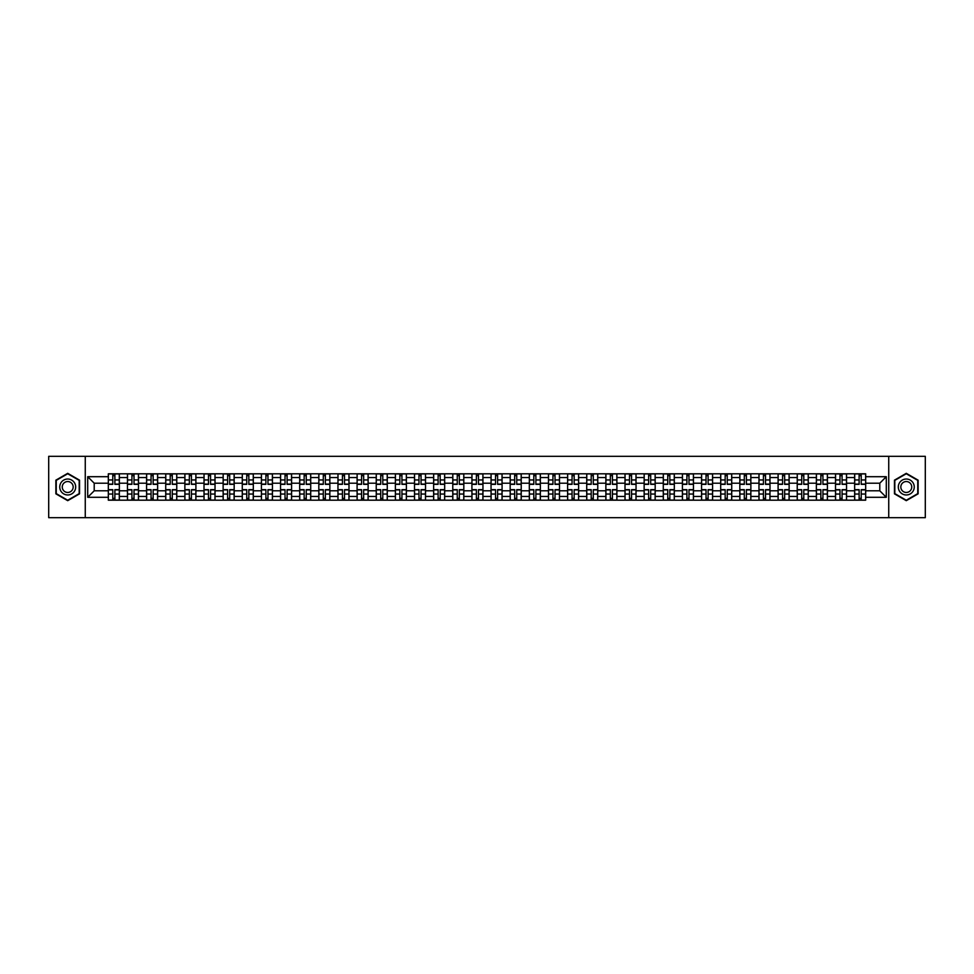 <?xml version="1.0" encoding="UTF-8"?>
<svg xmlns="http://www.w3.org/2000/svg" width="974" height="974" viewBox="0 0 974 974"><rect width="100%" height="100%" fill="white"/><g stroke="black" fill="none" stroke-linecap="round" stroke-linejoin="round"><path stroke-width="1.46" d="M888.738 517.669L925.3 517.669L925.3 456.331L48.7 456.331L48.7 517.669L888.738 517.669L888.738 456.331M127.46 500.186L127.46 477.552L119.364 477.552L119.364 500.186M119.364 477.552L119.364 473.814M127.46 477.552L127.46 473.814M138.491 473.814L138.491 500.186M146.587 500.186L146.587 473.814M157.63 473.814L157.63 500.186M165.726 500.186L165.726 473.814M176.769 473.814L176.769 500.186M184.865 500.186L184.865 473.814M195.908 473.814L195.908 500.186M204.004 500.186L204.004 473.814M215.035 473.814L215.035 500.186M223.131 500.186L223.131 473.814M234.174 473.814L234.174 500.186M242.27 500.186L242.27 473.814M253.313 473.814L253.313 500.186M261.409 500.186L261.409 473.814M272.452 473.814L272.452 500.186M280.549 500.186L280.549 473.814M291.591 473.814L291.591 500.186M299.688 500.186L299.688 473.814M310.718 473.814L310.718 500.186M318.815 500.186L318.815 473.814M329.857 473.814L329.857 500.186M337.954 500.186L337.954 473.814M348.996 473.814L348.996 500.186M357.093 500.186L357.093 473.814M368.135 473.814L368.135 500.186M376.232 500.186L376.232 473.814M387.275 473.814L387.275 500.186M395.371 500.186L395.371 473.814M406.401 473.814L406.401 500.186M414.498 500.186L414.498 473.814M425.541 473.814L425.541 500.186M433.637 500.186L433.637 473.814M444.68 473.814L444.68 500.186M452.776 500.186L452.776 473.814M463.819 473.814L463.819 500.186M471.915 500.186L471.915 473.814M482.958 473.814L482.958 500.186M491.042 500.186L491.042 473.814M502.085 473.814L502.085 500.186M510.181 500.186L510.181 473.814M521.224 473.814L521.224 500.186M529.32 500.186L529.32 473.814M540.363 473.814L540.363 500.186M548.459 500.186L548.459 473.814M559.502 473.814L559.502 500.186M567.598 500.186L567.598 473.814M578.629 473.814L578.629 500.186M586.725 500.186L586.725 473.814M597.768 473.814L597.768 500.186M605.865 500.186L605.865 473.814M616.907 473.814L616.907 500.186M625.004 500.186L625.004 473.814M636.046 473.814L636.046 500.186M644.143 500.186L644.143 473.814M655.185 473.814L655.185 500.186M663.282 500.186L663.282 473.814M674.312 473.814L674.312 500.186M682.409 500.186L682.409 473.814M693.451 473.814L693.451 500.186M701.548 500.186L701.548 473.814M712.591 473.814L712.591 500.186M720.687 500.186L720.687 473.814M731.73 473.814L731.73 500.186M739.826 500.186L739.826 473.814M750.869 473.814L750.869 500.186M758.965 500.186L758.965 473.814M769.996 473.814L769.996 500.186M778.092 500.186L778.092 473.814M789.135 473.814L789.135 500.186M797.231 500.186L797.231 473.814M808.274 473.814L808.274 500.186M816.37 500.186L816.37 473.814M827.413 473.814L827.413 500.186M835.509 500.186L835.509 473.814M846.54 473.814L846.54 500.186M854.636 500.186L854.636 473.814M854.636 490.799L846.54 490.799M835.509 490.799L827.413 490.799M816.37 490.799L808.274 490.799M797.231 490.799L789.135 490.799M778.092 490.799L769.996 490.799M758.965 490.799L750.869 490.799M739.826 490.799L731.73 490.799M720.687 490.799L712.591 490.799M701.548 490.799L693.451 490.799M682.409 490.799L674.312 490.799M663.282 490.799L655.185 490.799M644.143 490.799L636.046 490.799M625.004 490.799L616.907 490.799M605.865 490.799L597.768 490.799M586.725 490.799L578.629 490.799M567.598 490.799L559.502 490.799M548.459 490.799L540.363 490.799M529.32 490.799L521.224 490.799M510.181 490.799L502.085 490.799M491.042 490.799L482.958 490.799M471.915 490.799L463.819 490.799M452.776 490.799L444.68 490.799M433.637 490.799L425.541 490.799M414.498 490.799L406.401 490.799M395.371 490.799L387.275 490.799M376.232 490.799L368.135 490.799M357.093 490.799L348.996 490.799M337.954 490.799L329.857 490.799M318.815 490.799L310.718 490.799M299.688 490.799L291.591 490.799M280.549 490.799L272.452 490.799M261.409 490.799L253.313 490.799M242.27 490.799L234.174 490.799M223.131 490.799L215.035 490.799M204.004 490.799L195.908 490.799M184.865 490.799L176.769 490.799M165.726 490.799L157.63 490.799M146.587 490.799L138.491 490.799M127.46 490.799L119.364 490.799M854.636 483.201L846.54 483.201M835.509 483.201L827.413 483.201M816.37 483.201L808.274 483.201M797.231 483.201L789.135 483.201M778.092 483.201L769.996 483.201M758.965 483.201L750.869 483.201M739.826 483.201L731.73 483.201M720.687 483.201L712.591 483.201M701.548 483.201L693.451 483.201M682.409 483.201L674.312 483.201M663.282 483.201L655.185 483.201M644.143 483.201L636.046 483.201M625.004 483.201L616.907 483.201M605.865 483.201L597.768 483.201M586.725 483.201L578.629 483.201M567.598 483.201L559.502 483.201M548.459 483.201L540.363 483.201M529.32 483.201L521.224 483.201M510.181 483.201L502.085 483.201M491.042 483.201L482.958 483.201M471.915 483.201L463.819 483.201M452.776 483.201L444.68 483.201M433.637 483.201L425.541 483.201M414.498 483.201L406.401 483.201M395.371 483.201L387.275 483.201M376.232 483.201L368.135 483.201M357.093 483.201L348.996 483.201M337.954 483.201L329.857 483.201M318.815 483.201L310.718 483.201M299.688 483.201L291.591 483.201M280.549 483.201L272.452 483.201M261.409 483.201L253.313 483.201M242.27 483.201L234.174 483.201M223.131 483.201L215.035 483.201M204.004 483.201L195.908 483.201M184.865 483.201L176.769 483.201M165.726 483.201L157.63 483.201M146.587 483.201L138.491 483.201M127.46 483.201L119.364 483.201M94.21 490.799L108.321 490.799L108.321 483.201L94.21 483.201L94.21 490.799L87.709 497.3L87.709 476.7L108.321 476.7L108.321 483.201M865.679 483.201L865.679 490.799L879.79 490.799L879.79 483.201L865.679 483.201L865.679 473.814L108.321 473.814L108.321 476.7M865.679 476.7L886.291 476.7L886.291 497.3L865.679 497.3L865.679 490.799M108.321 490.799L108.321 500.186L865.679 500.186L865.679 497.3M108.321 497.3L87.709 497.3M85.262 517.669L85.262 456.331M79.551 480.17L67.717 473.327L55.871 480.17L55.871 493.83L67.717 500.673L79.551 493.83L79.551 480.17M918.129 480.17L906.283 473.327L894.449 480.17L894.449 493.83L906.283 500.673L918.129 493.83L918.129 480.17M114.883 498.347L112.789 498.347M112.789 475.653L114.883 475.653M134.022 498.347L131.928 498.347M131.928 475.653L134.022 475.653M153.149 498.347L151.067 498.347M151.067 475.653L153.149 475.653M172.288 498.347L170.207 498.347M170.207 475.653L172.288 475.653M191.428 498.347L189.346 498.347M189.346 475.653L191.428 475.653M210.567 498.347L208.473 498.347M208.473 475.653L210.567 475.653M229.694 498.347L227.612 498.347M227.612 475.653L229.694 475.653M248.833 498.347L246.751 498.347M246.751 475.653L248.833 475.653M267.972 498.347L265.89 498.347M265.89 475.653L267.972 475.653M287.111 498.347L285.029 498.347M285.029 475.653L287.111 475.653M306.25 498.347L304.156 498.347M304.156 475.653L306.25 475.653M325.377 498.347L323.295 498.347M323.295 475.653L325.377 475.653M344.516 498.347L342.434 498.347M342.434 475.653L344.516 475.653M363.655 498.347L361.573 498.347M361.573 475.653L363.655 475.653M382.794 498.347L380.712 498.347M380.712 475.653L382.794 475.653M401.933 498.347L399.839 498.347M399.839 475.653L401.933 475.653M421.06 498.347L418.978 498.347M418.978 475.653L421.06 475.653M440.199 498.347L438.117 498.347M438.117 475.653L440.199 475.653M459.338 498.347L457.256 498.347M457.256 475.653L459.338 475.653M478.478 498.347L476.383 498.347M476.383 475.653L478.478 475.653M497.617 498.347L495.523 498.347M495.523 475.653L497.617 475.653M516.744 498.347L514.662 498.347M514.662 475.653L516.744 475.653M535.883 498.347L533.801 498.347M533.801 475.653L535.883 475.653M555.022 498.347L552.94 498.347M552.94 475.653L555.022 475.653M574.161 498.347L572.067 498.347M572.067 475.653L574.161 475.653M593.288 498.347L591.206 498.347M591.206 475.653L593.288 475.653M612.427 498.347L610.345 498.347M610.345 475.653L612.427 475.653M631.566 498.347L629.484 498.347M629.484 475.653L631.566 475.653M650.705 498.347L648.623 498.347M648.623 475.653L650.705 475.653M669.844 498.347L667.75 498.347M667.75 475.653L669.844 475.653M688.971 498.347L686.889 498.347M686.889 475.653L688.971 475.653M708.11 498.347L706.028 498.347M706.028 475.653L708.11 475.653M727.249 498.347L725.167 498.347M725.167 475.653L727.249 475.653M746.388 498.347L744.306 498.347M744.306 475.653L746.388 475.653M765.527 498.347L763.433 498.347M763.433 475.653L765.527 475.653M784.654 498.347L782.572 498.347M782.572 475.653L784.654 475.653M803.794 498.347L801.712 498.347M801.712 475.653L803.794 475.653M822.933 498.347L820.851 498.347M820.851 475.653L822.933 475.653M842.072 498.347L839.978 498.347M839.978 475.653L842.072 475.653M861.211 498.347L859.117 498.347M859.117 475.653L861.211 475.653M87.709 476.7L94.21 483.201M879.79 490.799L886.291 497.3M879.79 483.201L886.291 476.7M114.883 484.358L114.883 473.936L119.291 473.936L119.291 484.358L114.883 484.358M112.789 475.531L114.883 475.531M112.789 473.936L108.382 473.936L108.382 484.358L112.789 484.358L112.789 473.936L114.883 473.936M112.789 489.642L112.789 500.064L108.382 500.064L108.382 489.642L112.789 489.642M114.883 498.469L112.789 498.469M114.883 500.064L119.291 500.064L119.291 489.642L114.883 489.642L114.883 500.064L112.789 500.064M134.022 484.358L134.022 473.936L138.43 473.936L138.43 484.358L134.022 484.358M131.928 475.531L134.022 475.531M131.928 473.936L127.521 473.936L127.521 484.358L131.928 484.358L131.928 473.936L134.022 473.936M153.149 484.358L153.149 473.936L157.569 473.936L157.569 484.358L153.149 484.358M151.067 475.531L153.149 475.531M151.067 473.936L146.648 473.936L146.648 484.358L151.067 484.358L151.067 473.936L153.149 473.936M172.288 484.358L172.288 473.936L176.708 473.936L176.708 484.358L172.288 484.358M170.207 475.531L172.288 475.531M170.207 473.936L165.787 473.936L165.787 484.358L170.207 484.358L170.207 473.936L172.288 473.936M60.814 490.981A7.975 7.975 0 0 0 71.699 493.903A7.975 7.975 0 0 0 74.621 483.019A7.975 7.975 0 0 0 63.724 480.097A7.975 7.975 0 0 0 60.814 490.981M62.981 489.727A5.454 5.454 0 0 0 70.445 491.724A5.454 5.454 0 0 0 72.441 484.273A5.454 5.454 0 0 0 64.99 482.276A5.454 5.454 0 0 0 62.981 489.727M67.717 473.754L79.186 480.377L79.186 493.623L67.717 500.246L56.249 493.623L56.249 480.377L67.717 473.754M899.379 490.981A7.975 7.975 0 0 0 910.276 493.903A7.975 7.975 0 0 0 913.186 483.019A7.975 7.975 0 0 0 902.301 480.097A7.975 7.975 0 0 0 899.379 490.981M901.559 489.727A5.454 5.454 0 0 0 909.01 491.724A5.454 5.454 0 0 0 911.019 484.273A5.454 5.454 0 0 0 903.555 482.276A5.454 5.454 0 0 0 901.559 489.727M906.283 473.754L917.751 480.377L917.751 493.623L906.283 500.246L894.814 493.623L894.814 480.377L906.283 473.754M131.928 489.642L131.928 500.064L127.521 500.064L127.521 489.642L131.928 489.642M134.022 498.469L131.928 498.469M134.022 500.064L138.43 500.064L138.43 489.642L134.022 489.642L134.022 500.064L131.928 500.064M151.067 489.642L151.067 500.064L146.648 500.064L146.648 489.642L151.067 489.642M153.149 498.469L151.067 498.469M153.149 500.064L157.569 500.064L157.569 489.642L153.149 489.642L153.149 500.064L151.067 500.064M170.207 489.642L170.207 500.064L165.787 500.064L165.787 489.642L170.207 489.642M172.288 498.469L170.207 498.469M172.288 500.064L176.708 500.064L176.708 489.642L172.288 489.642L172.288 500.064L170.207 500.064M191.428 484.358L191.428 473.936L195.847 473.936L195.847 484.358L191.428 484.358M189.346 475.531L191.428 475.531M189.346 473.936L184.926 473.936L184.926 484.358L189.346 484.358L189.346 473.936L191.428 473.936M210.567 484.358L210.567 473.936L214.974 473.936L214.974 484.358L210.567 484.358M208.473 475.531L210.567 475.531M208.473 473.936L204.065 473.936L204.065 484.358L208.473 484.358L208.473 473.936L210.567 473.936M189.346 489.642L189.346 500.064L184.926 500.064L184.926 489.642L189.346 489.642M191.428 498.469L189.346 498.469M191.428 500.064L195.847 500.064L195.847 489.642L191.428 489.642L191.428 500.064L189.346 500.064M208.473 489.642L208.473 500.064L204.065 500.064L204.065 489.642L208.473 489.642M210.567 498.469L208.473 498.469M210.567 500.064L214.974 500.064L214.974 489.642L210.567 489.642L210.567 500.064L208.473 500.064M229.694 484.358L229.694 473.936L234.113 473.936L234.113 484.358L229.694 484.358M227.612 475.531L229.694 475.531M227.612 473.936L223.192 473.936L223.192 484.358L227.612 484.358L227.612 473.936L229.694 473.936M227.612 489.642L227.612 500.064L223.192 500.064L223.192 489.642L227.612 489.642M229.694 498.469L227.612 498.469M229.694 500.064L234.113 500.064L234.113 489.642L229.694 489.642L229.694 500.064L227.612 500.064M248.833 484.358L248.833 473.936L253.252 473.936L253.252 484.358L248.833 484.358M246.751 475.531L248.833 475.531M246.751 473.936L242.331 473.936L242.331 484.358L246.751 484.358L246.751 473.936L248.833 473.936M246.751 489.642L246.751 500.064L242.331 500.064L242.331 489.642L246.751 489.642M248.833 498.469L246.751 498.469M248.833 500.064L253.252 500.064L253.252 489.642L248.833 489.642L248.833 500.064L246.751 500.064M267.972 484.358L267.972 473.936L272.391 473.936L272.391 484.358L267.972 484.358M265.89 475.531L267.972 475.531M265.89 473.936L261.47 473.936L261.47 484.358L265.89 484.358L265.89 473.936L267.972 473.936M265.89 489.642L265.89 500.064L261.47 500.064L261.47 489.642L265.89 489.642M267.972 498.469L265.89 498.469M267.972 500.064L272.391 500.064L272.391 489.642L267.972 489.642L267.972 500.064L265.89 500.064M287.111 484.358L287.111 473.936L291.53 473.936L291.53 484.358L287.111 484.358M285.029 475.531L287.111 475.531M285.029 473.936L280.609 473.936L280.609 484.358L285.029 484.358L285.029 473.936L287.111 473.936M285.029 489.642L285.029 500.064L280.609 500.064L280.609 489.642L285.029 489.642M287.111 498.469L285.029 498.469M287.111 500.064L291.53 500.064L291.53 489.642L287.111 489.642L287.111 500.064L285.029 500.064M306.25 484.358L306.25 473.936L310.657 473.936L310.657 484.358L306.25 484.358M304.156 475.531L306.25 475.531M304.156 473.936L299.748 473.936L299.748 484.358L304.156 484.358L304.156 473.936L306.25 473.936M304.156 489.642L304.156 500.064L299.748 500.064L299.748 489.642L304.156 489.642M306.25 498.469L304.156 498.469M306.25 500.064L310.657 500.064L310.657 489.642L306.25 489.642L306.25 500.064L304.156 500.064M325.377 484.358L325.377 473.936L329.796 473.936L329.796 484.358L325.377 484.358M323.295 475.531L325.377 475.531M323.295 473.936L318.875 473.936L318.875 484.358L323.295 484.358L323.295 473.936L325.377 473.936M323.295 489.642L323.295 500.064L318.875 500.064L318.875 489.642L323.295 489.642M325.377 498.469L323.295 498.469M325.377 500.064L329.796 500.064L329.796 489.642L325.377 489.642L325.377 500.064L323.295 500.064M344.516 484.358L344.516 473.936L348.936 473.936L348.936 484.358L344.516 484.358M342.434 475.531L344.516 475.531M342.434 473.936L338.015 473.936L338.015 484.358L342.434 484.358L342.434 473.936L344.516 473.936M342.434 489.642L342.434 500.064L338.015 500.064L338.015 489.642L342.434 489.642M344.516 498.469L342.434 498.469M344.516 500.064L348.936 500.064L348.936 489.642L344.516 489.642L344.516 500.064L342.434 500.064M363.655 484.358L363.655 473.936L368.075 473.936L368.075 484.358L363.655 484.358M361.573 475.531L363.655 475.531M361.573 473.936L357.154 473.936L357.154 484.358L361.573 484.358L361.573 473.936L363.655 473.936M361.573 489.642L361.573 500.064L357.154 500.064L357.154 489.642L361.573 489.642M363.655 498.469L361.573 498.469M363.655 500.064L368.075 500.064L368.075 489.642L363.655 489.642L363.655 500.064L361.573 500.064M382.794 484.358L382.794 473.936L387.214 473.936L387.214 484.358L382.794 484.358M380.712 475.531L382.794 475.531M380.712 473.936L376.293 473.936L376.293 484.358L380.712 484.358L380.712 473.936L382.794 473.936M380.712 489.642L380.712 500.064L376.293 500.064L376.293 489.642L380.712 489.642M382.794 498.469L380.712 498.469M382.794 500.064L387.214 500.064L387.214 489.642L382.794 489.642L382.794 500.064L380.712 500.064M401.933 484.358L401.933 473.936L406.341 473.936L406.341 484.358L401.933 484.358M399.839 475.531L401.933 475.531M399.839 473.936L395.432 473.936L395.432 484.358L399.839 484.358L399.839 473.936L401.933 473.936M399.839 489.642L399.839 500.064L395.432 500.064L395.432 489.642L399.839 489.642M401.933 498.469L399.839 498.469M401.933 500.064L406.341 500.064L406.341 489.642L401.933 489.642L401.933 500.064L399.839 500.064M421.06 484.358L421.06 473.936L425.48 473.936L425.48 484.358L421.06 484.358M418.978 475.531L421.06 475.531M418.978 473.936L414.559 473.936L414.559 484.358L418.978 484.358L418.978 473.936L421.06 473.936M418.978 489.642L418.978 500.064L414.559 500.064L414.559 489.642L418.978 489.642M421.06 498.469L418.978 498.469M421.06 500.064L425.48 500.064L425.48 489.642L421.06 489.642L421.06 500.064L418.978 500.064M440.199 484.358L440.199 473.936L444.619 473.936L444.619 484.358L440.199 484.358M438.117 475.531L440.199 475.531M438.117 473.936L433.698 473.936L433.698 484.358L438.117 484.358L438.117 473.936L440.199 473.936M438.117 489.642L438.117 500.064L433.698 500.064L433.698 489.642L438.117 489.642M440.199 498.469L438.117 498.469M440.199 500.064L444.619 500.064L444.619 489.642L440.199 489.642L440.199 500.064L438.117 500.064M459.338 484.358L459.338 473.936L463.758 473.936L463.758 484.358L459.338 484.358M457.256 475.531L459.338 475.531M457.256 473.936L452.837 473.936L452.837 484.358L457.256 484.358L457.256 473.936L459.338 473.936M457.256 489.642L457.256 500.064L452.837 500.064L452.837 489.642L457.256 489.642M459.338 498.469L457.256 498.469M459.338 500.064L463.758 500.064L463.758 489.642L459.338 489.642L459.338 500.064L457.256 500.064M478.478 484.358L478.478 473.936L482.885 473.936L482.885 484.358L478.478 484.358M476.383 475.531L478.478 475.531M476.383 473.936L471.976 473.936L471.976 484.358L476.383 484.358L476.383 473.936L478.478 473.936M476.383 489.642L476.383 500.064L471.976 500.064L471.976 489.642L476.383 489.642M478.478 498.469L476.383 498.469M478.478 500.064L482.885 500.064L482.885 489.642L478.478 489.642L478.478 500.064L476.383 500.064M497.617 484.358L497.617 473.936L502.024 473.936L502.024 484.358L497.617 484.358M495.523 475.531L497.617 475.531M495.523 473.936L491.115 473.936L491.115 484.358L495.523 484.358L495.523 473.936L497.617 473.936M495.523 489.642L495.523 500.064L491.115 500.064L491.115 489.642L495.523 489.642M497.617 498.469L495.523 498.469M497.617 500.064L502.024 500.064L502.024 489.642L497.617 489.642L497.617 500.064L495.523 500.064M516.744 484.358L516.744 473.936L521.163 473.936L521.163 484.358L516.744 484.358M514.662 475.531L516.744 475.531M514.662 473.936L510.242 473.936L510.242 484.358L514.662 484.358L514.662 473.936L516.744 473.936M514.662 489.642L514.662 500.064L510.242 500.064L510.242 489.642L514.662 489.642M516.744 498.469L514.662 498.469M516.744 500.064L521.163 500.064L521.163 489.642L516.744 489.642L516.744 500.064L514.662 500.064M535.883 484.358L535.883 473.936L540.302 473.936L540.302 484.358L535.883 484.358M533.801 475.531L535.883 475.531M533.801 473.936L529.381 473.936L529.381 484.358L533.801 484.358L533.801 473.936L535.883 473.936M533.801 489.642L533.801 500.064L529.381 500.064L529.381 489.642L533.801 489.642M535.883 498.469L533.801 498.469M535.883 500.064L540.302 500.064L540.302 489.642L535.883 489.642L535.883 500.064L533.801 500.064M555.022 484.358L555.022 473.936L559.441 473.936L559.441 484.358L555.022 484.358M552.94 475.531L555.022 475.531M552.94 473.936L548.52 473.936L548.52 484.358L552.94 484.358L552.94 473.936L555.022 473.936M552.94 489.642L552.94 500.064L548.52 500.064L548.52 489.642L552.94 489.642M555.022 498.469L552.94 498.469M555.022 500.064L559.441 500.064L559.441 489.642L555.022 489.642L555.022 500.064L552.94 500.064M574.161 484.358L574.161 473.936L578.568 473.936L578.568 484.358L574.161 484.358M572.067 475.531L574.161 475.531M572.067 473.936L567.659 473.936L567.659 484.358L572.067 484.358L572.067 473.936L574.161 473.936M572.067 489.642L572.067 500.064L567.659 500.064L567.659 489.642L572.067 489.642M574.161 498.469L572.067 498.469M574.161 500.064L578.568 500.064L578.568 489.642L574.161 489.642L574.161 500.064L572.067 500.064M593.288 484.358L593.288 473.936L597.707 473.936L597.707 484.358L593.288 484.358M591.206 475.531L593.288 475.531M591.206 473.936L586.786 473.936L586.786 484.358L591.206 484.358L591.206 473.936L593.288 473.936M591.206 489.642L591.206 500.064L586.786 500.064L586.786 489.642L591.206 489.642M593.288 498.469L591.206 498.469M593.288 500.064L597.707 500.064L597.707 489.642L593.288 489.642L593.288 500.064L591.206 500.064M612.427 484.358L612.427 473.936L616.846 473.936L616.846 484.358L612.427 484.358M610.345 475.531L612.427 475.531M610.345 473.936L605.925 473.936L605.925 484.358L610.345 484.358L610.345 473.936L612.427 473.936M610.345 489.642L610.345 500.064L605.925 500.064L605.925 489.642L610.345 489.642M612.427 498.469L610.345 498.469M612.427 500.064L616.846 500.064L616.846 489.642L612.427 489.642L612.427 500.064L610.345 500.064M631.566 484.358L631.566 473.936L635.985 473.936L635.985 484.358L631.566 484.358M629.484 475.531L631.566 475.531M629.484 473.936L625.064 473.936L625.064 484.358L629.484 484.358L629.484 473.936L631.566 473.936M629.484 489.642L629.484 500.064L625.064 500.064L625.064 489.642L629.484 489.642M631.566 498.469L629.484 498.469M631.566 500.064L635.985 500.064L635.985 489.642L631.566 489.642L631.566 500.064L629.484 500.064M650.705 484.358L650.705 473.936L655.125 473.936L655.125 484.358L650.705 484.358M648.623 475.531L650.705 475.531M648.623 473.936L644.204 473.936L644.204 484.358L648.623 484.358L648.623 473.936L650.705 473.936M648.623 489.642L648.623 500.064L644.204 500.064L644.204 489.642L648.623 489.642M650.705 498.469L648.623 498.469M650.705 500.064L655.125 500.064L655.125 489.642L650.705 489.642L650.705 500.064L648.623 500.064M669.844 484.358L669.844 473.936L674.251 473.936L674.251 484.358L669.844 484.358M667.75 475.531L669.844 475.531M667.75 473.936L663.343 473.936L663.343 484.358L667.75 484.358L667.75 473.936L669.844 473.936M667.75 489.642L667.75 500.064L663.343 500.064L663.343 489.642L667.75 489.642M669.844 498.469L667.75 498.469M669.844 500.064L674.251 500.064L674.251 489.642L669.844 489.642L669.844 500.064L667.75 500.064M688.971 484.358L688.971 473.936L693.391 473.936L693.391 484.358L688.971 484.358M686.889 475.531L688.971 475.531M686.889 473.936L682.47 473.936L682.47 484.358L686.889 484.358L686.889 473.936L688.971 473.936M686.889 489.642L686.889 500.064L682.47 500.064L682.47 489.642L686.889 489.642M688.971 498.469L686.889 498.469M688.971 500.064L693.391 500.064L693.391 489.642L688.971 489.642L688.971 500.064L686.889 500.064M708.11 484.358L708.11 473.936L712.53 473.936L712.53 484.358L708.11 484.358M706.028 475.531L708.11 475.531M706.028 473.936L701.609 473.936L701.609 484.358L706.028 484.358L706.028 473.936L708.11 473.936M706.028 489.642L706.028 500.064L701.609 500.064L701.609 489.642L706.028 489.642M708.11 498.469L706.028 498.469M708.11 500.064L712.53 500.064L712.53 489.642L708.11 489.642L708.11 500.064L706.028 500.064M727.249 484.358L727.249 473.936L731.669 473.936L731.669 484.358L727.249 484.358M725.167 475.531L727.249 475.531M725.167 473.936L720.748 473.936L720.748 484.358L725.167 484.358L725.167 473.936L727.249 473.936M725.167 489.642L725.167 500.064L720.748 500.064L720.748 489.642L725.167 489.642M727.249 498.469L725.167 498.469M727.249 500.064L731.669 500.064L731.669 489.642L727.249 489.642L727.249 500.064L725.167 500.064M746.388 484.358L746.388 473.936L750.808 473.936L750.808 484.358L746.388 484.358M744.306 475.531L746.388 475.531M744.306 473.936L739.887 473.936L739.887 484.358L744.306 484.358L744.306 473.936L746.388 473.936M744.306 489.642L744.306 500.064L739.887 500.064L739.887 489.642L744.306 489.642M746.388 498.469L744.306 498.469M746.388 500.064L750.808 500.064L750.808 489.642L746.388 489.642L746.388 500.064L744.306 500.064M765.527 484.358L765.527 473.936L769.935 473.936L769.935 484.358L765.527 484.358M763.433 475.531L765.527 475.531M763.433 473.936L759.026 473.936L759.026 484.358L763.433 484.358L763.433 473.936L765.527 473.936M763.433 489.642L763.433 500.064L759.026 500.064L759.026 489.642L763.433 489.642M765.527 498.469L763.433 498.469M765.527 500.064L769.935 500.064L769.935 489.642L765.527 489.642L765.527 500.064L763.433 500.064M784.654 484.358L784.654 473.936L789.074 473.936L789.074 484.358L784.654 484.358M782.572 475.531L784.654 475.531M782.572 473.936L778.153 473.936L778.153 484.358L782.572 484.358L782.572 473.936L784.654 473.936M782.572 489.642L782.572 500.064L778.153 500.064L778.153 489.642L782.572 489.642M784.654 498.469L782.572 498.469M784.654 500.064L789.074 500.064L789.074 489.642L784.654 489.642L784.654 500.064L782.572 500.064M803.794 484.358L803.794 473.936L808.213 473.936L808.213 484.358L803.794 484.358M801.712 475.531L803.794 475.531M801.712 473.936L797.292 473.936L797.292 484.358L801.712 484.358L801.712 473.936L803.794 473.936M801.712 489.642L801.712 500.064L797.292 500.064L797.292 489.642L801.712 489.642M803.794 498.469L801.712 498.469M803.794 500.064L808.213 500.064L808.213 489.642L803.794 489.642L803.794 500.064L801.712 500.064M822.933 484.358L822.933 473.936L827.352 473.936L827.352 484.358L822.933 484.358M820.851 475.531L822.933 475.531M820.851 473.936L816.431 473.936L816.431 484.358L820.851 484.358L820.851 473.936L822.933 473.936M820.851 489.642L820.851 500.064L816.431 500.064L816.431 489.642L820.851 489.642M822.933 498.469L820.851 498.469M822.933 500.064L827.352 500.064L827.352 489.642L822.933 489.642L822.933 500.064L820.851 500.064M842.072 484.358L842.072 473.936L846.479 473.936L846.479 484.358L842.072 484.358M839.978 475.531L842.072 475.531M839.978 473.936L835.57 473.936L835.57 484.358L839.978 484.358L839.978 473.936L842.072 473.936M839.978 489.642L839.978 500.064L835.57 500.064L835.57 489.642L839.978 489.642M842.072 498.469L839.978 498.469M842.072 500.064L846.479 500.064L846.479 489.642L842.072 489.642L842.072 500.064L839.978 500.064M861.211 484.358L861.211 473.936L865.618 473.936L865.618 484.358L861.211 484.358M859.117 475.531L861.211 475.531M859.117 473.936L854.709 473.936L854.709 484.358L859.117 484.358L859.117 473.936L861.211 473.936M859.117 489.642L859.117 500.064L854.709 500.064L854.709 489.642L859.117 489.642M861.211 498.469L859.117 498.469M861.211 500.064L865.618 500.064L865.618 489.642L861.211 489.642L861.211 500.064L859.117 500.064M835.509 477.552L827.413 477.552M816.37 477.552L808.274 477.552M797.231 477.552L789.135 477.552M778.092 477.552L769.996 477.552M758.965 477.552L750.869 477.552M739.826 477.552L731.73 477.552M720.687 477.552L712.591 477.552M701.548 477.552L693.451 477.552M682.409 477.552L674.312 477.552M663.282 477.552L655.185 477.552M644.143 477.552L636.046 477.552M625.004 477.552L616.907 477.552M605.865 477.552L597.768 477.552M586.725 477.552L578.629 477.552M567.598 477.552L559.502 477.552M548.459 477.552L540.363 477.552M529.32 477.552L521.224 477.552M510.181 477.552L502.085 477.552M491.042 477.552L482.958 477.552M471.915 477.552L463.819 477.552M452.776 477.552L444.68 477.552M433.637 477.552L425.541 477.552M414.498 477.552L406.401 477.552M395.371 477.552L387.275 477.552M376.232 477.552L368.135 477.552M357.093 477.552L348.996 477.552M337.954 477.552L329.857 477.552M318.815 477.552L310.718 477.552M299.688 477.552L291.591 477.552M280.549 477.552L272.452 477.552M261.409 477.552L253.313 477.552M242.27 477.552L234.174 477.552M223.131 477.552L215.035 477.552M204.004 477.552L195.908 477.552M184.865 477.552L176.769 477.552M165.726 477.552L157.63 477.552M146.587 477.552L138.491 477.552M854.636 477.552L846.54 477.552M835.509 496.448L827.413 496.448M816.37 496.448L808.274 496.448M797.231 496.448L789.135 496.448M778.092 496.448L769.996 496.448M758.965 496.448L750.869 496.448M739.826 496.448L731.73 496.448M720.687 496.448L712.591 496.448M701.548 496.448L693.451 496.448M682.409 496.448L674.312 496.448M663.282 496.448L655.185 496.448M644.143 496.448L636.046 496.448M625.004 496.448L616.907 496.448M605.865 496.448L597.768 496.448M586.725 496.448L578.629 496.448M567.598 496.448L559.502 496.448M548.459 496.448L540.363 496.448M529.32 496.448L521.224 496.448M510.181 496.448L502.085 496.448M491.042 496.448L482.958 496.448M471.915 496.448L463.819 496.448M452.776 496.448L444.68 496.448M433.637 496.448L425.541 496.448M414.498 496.448L406.401 496.448M395.371 496.448L387.275 496.448M376.232 496.448L368.135 496.448M357.093 496.448L348.996 496.448M337.954 496.448L329.857 496.448M318.815 496.448L310.718 496.448M299.688 496.448L291.591 496.448M280.549 496.448L272.452 496.448M261.409 496.448L253.313 496.448M242.27 496.448L234.174 496.448M223.131 496.448L215.035 496.448M204.004 496.448L195.908 496.448M184.865 496.448L176.769 496.448M165.726 496.448L157.63 496.448M146.587 496.448L138.491 496.448M127.46 496.448L119.364 496.448M854.636 496.448L846.54 496.448M114.883 484.102L119.291 484.102M114.883 479.963L119.291 479.963M108.382 484.102L112.789 484.102M108.382 479.963L112.789 479.963M112.789 489.898L108.382 489.898M112.789 494.037L108.382 494.037M119.291 489.898L114.883 489.898M119.291 494.037L114.883 494.037M134.022 484.102L138.43 484.102M134.022 479.963L138.43 479.963M127.521 484.102L131.928 484.102M127.521 479.963L131.928 479.963M153.149 484.102L157.569 484.102M153.149 479.963L157.569 479.963M146.648 484.102L151.067 484.102M146.648 479.963L151.067 479.963M172.288 484.102L176.708 484.102M172.288 479.963L176.708 479.963M165.787 484.102L170.207 484.102M165.787 479.963L170.207 479.963M131.928 489.898L127.521 489.898M131.928 494.037L127.521 494.037M138.43 489.898L134.022 489.898M138.43 494.037L134.022 494.037M151.067 489.898L146.648 489.898M151.067 494.037L146.648 494.037M157.569 489.898L153.149 489.898M157.569 494.037L153.149 494.037M170.207 489.898L165.787 489.898M170.207 494.037L165.787 494.037M176.708 489.898L172.288 489.898M176.708 494.037L172.288 494.037M191.428 484.102L195.847 484.102M191.428 479.963L195.847 479.963M184.926 484.102L189.346 484.102M184.926 479.963L189.346 479.963M210.567 484.102L214.974 484.102M210.567 479.963L214.974 479.963M204.065 484.102L208.473 484.102M204.065 479.963L208.473 479.963M189.346 489.898L184.926 489.898M189.346 494.037L184.926 494.037M195.847 489.898L191.428 489.898M195.847 494.037L191.428 494.037M208.473 489.898L204.065 489.898M208.473 494.037L204.065 494.037M214.974 489.898L210.567 489.898M214.974 494.037L210.567 494.037M229.694 484.102L234.113 484.102M229.694 479.963L234.113 479.963M223.192 484.102L227.612 484.102M223.192 479.963L227.612 479.963M227.612 489.898L223.192 489.898M227.612 494.037L223.192 494.037M234.113 489.898L229.694 489.898M234.113 494.037L229.694 494.037M248.833 484.102L253.252 484.102M248.833 479.963L253.252 479.963M242.331 484.102L246.751 484.102M242.331 479.963L246.751 479.963M246.751 489.898L242.331 489.898M246.751 494.037L242.331 494.037M253.252 489.898L248.833 489.898M253.252 494.037L248.833 494.037M267.972 484.102L272.391 484.102M267.972 479.963L272.391 479.963M261.47 484.102L265.89 484.102M261.47 479.963L265.89 479.963M265.89 489.898L261.47 489.898M265.89 494.037L261.47 494.037M272.391 489.898L267.972 489.898M272.391 494.037L267.972 494.037M287.111 484.102L291.53 484.102M287.111 479.963L291.53 479.963M280.609 484.102L285.029 484.102M280.609 479.963L285.029 479.963M285.029 489.898L280.609 489.898M285.029 494.037L280.609 494.037M291.53 489.898L287.111 489.898M291.53 494.037L287.111 494.037M306.25 484.102L310.657 484.102M306.25 479.963L310.657 479.963M299.748 484.102L304.156 484.102M299.748 479.963L304.156 479.963M304.156 489.898L299.748 489.898M304.156 494.037L299.748 494.037M310.657 489.898L306.25 489.898M310.657 494.037L306.25 494.037M325.377 484.102L329.796 484.102M325.377 479.963L329.796 479.963M318.875 484.102L323.295 484.102M318.875 479.963L323.295 479.963M323.295 489.898L318.875 489.898M323.295 494.037L318.875 494.037M329.796 489.898L325.377 489.898M329.796 494.037L325.377 494.037M344.516 484.102L348.936 484.102M344.516 479.963L348.936 479.963M338.015 484.102L342.434 484.102M338.015 479.963L342.434 479.963M342.434 489.898L338.015 489.898M342.434 494.037L338.015 494.037M348.936 489.898L344.516 489.898M348.936 494.037L344.516 494.037M363.655 484.102L368.075 484.102M363.655 479.963L368.075 479.963M357.154 484.102L361.573 484.102M357.154 479.963L361.573 479.963M361.573 489.898L357.154 489.898M361.573 494.037L357.154 494.037M368.075 489.898L363.655 489.898M368.075 494.037L363.655 494.037M382.794 484.102L387.214 484.102M382.794 479.963L387.214 479.963M376.293 484.102L380.712 484.102M376.293 479.963L380.712 479.963M380.712 489.898L376.293 489.898M380.712 494.037L376.293 494.037M387.214 489.898L382.794 489.898M387.214 494.037L382.794 494.037M401.933 484.102L406.341 484.102M401.933 479.963L406.341 479.963M395.432 484.102L399.839 484.102M395.432 479.963L399.839 479.963M399.839 489.898L395.432 489.898M399.839 494.037L395.432 494.037M406.341 489.898L401.933 489.898M406.341 494.037L401.933 494.037M421.06 484.102L425.48 484.102M421.06 479.963L425.48 479.963M414.559 484.102L418.978 484.102M414.559 479.963L418.978 479.963M418.978 489.898L414.559 489.898M418.978 494.037L414.559 494.037M425.48 489.898L421.06 489.898M425.48 494.037L421.06 494.037M440.199 484.102L444.619 484.102M440.199 479.963L444.619 479.963M433.698 484.102L438.117 484.102M433.698 479.963L438.117 479.963M438.117 489.898L433.698 489.898M438.117 494.037L433.698 494.037M444.619 489.898L440.199 489.898M444.619 494.037L440.199 494.037M459.338 484.102L463.758 484.102M459.338 479.963L463.758 479.963M452.837 484.102L457.256 484.102M452.837 479.963L457.256 479.963M457.256 489.898L452.837 489.898M457.256 494.037L452.837 494.037M463.758 489.898L459.338 489.898M463.758 494.037L459.338 494.037M478.478 484.102L482.885 484.102M478.478 479.963L482.885 479.963M471.976 484.102L476.383 484.102M471.976 479.963L476.383 479.963M476.383 489.898L471.976 489.898M476.383 494.037L471.976 494.037M482.885 489.898L478.478 489.898M482.885 494.037L478.478 494.037M497.617 484.102L502.024 484.102M497.617 479.963L502.024 479.963M491.115 484.102L495.523 484.102M491.115 479.963L495.523 479.963M495.523 489.898L491.115 489.898M495.523 494.037L491.115 494.037M502.024 489.898L497.617 489.898M502.024 494.037L497.617 494.037M516.744 484.102L521.163 484.102M516.744 479.963L521.163 479.963M510.242 484.102L514.662 484.102M510.242 479.963L514.662 479.963M514.662 489.898L510.242 489.898M514.662 494.037L510.242 494.037M521.163 489.898L516.744 489.898M521.163 494.037L516.744 494.037M535.883 484.102L540.302 484.102M535.883 479.963L540.302 479.963M529.381 484.102L533.801 484.102M529.381 479.963L533.801 479.963M533.801 489.898L529.381 489.898M533.801 494.037L529.381 494.037M540.302 489.898L535.883 489.898M540.302 494.037L535.883 494.037M555.022 484.102L559.441 484.102M555.022 479.963L559.441 479.963M548.52 484.102L552.94 484.102M548.52 479.963L552.94 479.963M552.94 489.898L548.52 489.898M552.94 494.037L548.52 494.037M559.441 489.898L555.022 489.898M559.441 494.037L555.022 494.037M574.161 484.102L578.568 484.102M574.161 479.963L578.568 479.963M567.659 484.102L572.067 484.102M567.659 479.963L572.067 479.963M572.067 489.898L567.659 489.898M572.067 494.037L567.659 494.037M578.568 489.898L574.161 489.898M578.568 494.037L574.161 494.037M593.288 484.102L597.707 484.102M593.288 479.963L597.707 479.963M586.786 484.102L591.206 484.102M586.786 479.963L591.206 479.963M591.206 489.898L586.786 489.898M591.206 494.037L586.786 494.037M597.707 489.898L593.288 489.898M597.707 494.037L593.288 494.037M612.427 484.102L616.846 484.102M612.427 479.963L616.846 479.963M605.925 484.102L610.345 484.102M605.925 479.963L610.345 479.963M610.345 489.898L605.925 489.898M610.345 494.037L605.925 494.037M616.846 489.898L612.427 489.898M616.846 494.037L612.427 494.037M631.566 484.102L635.985 484.102M631.566 479.963L635.985 479.963M625.064 484.102L629.484 484.102M625.064 479.963L629.484 479.963M629.484 489.898L625.064 489.898M629.484 494.037L625.064 494.037M635.985 489.898L631.566 489.898M635.985 494.037L631.566 494.037M650.705 484.102L655.125 484.102M650.705 479.963L655.125 479.963M644.204 484.102L648.623 484.102M644.204 479.963L648.623 479.963M648.623 489.898L644.204 489.898M648.623 494.037L644.204 494.037M655.125 489.898L650.705 489.898M655.125 494.037L650.705 494.037M669.844 484.102L674.251 484.102M669.844 479.963L674.251 479.963M663.343 484.102L667.75 484.102M663.343 479.963L667.75 479.963M667.75 489.898L663.343 489.898M667.75 494.037L663.343 494.037M674.251 489.898L669.844 489.898M674.251 494.037L669.844 494.037M688.971 484.102L693.391 484.102M688.971 479.963L693.391 479.963M682.47 484.102L686.889 484.102M682.47 479.963L686.889 479.963M686.889 489.898L682.47 489.898M686.889 494.037L682.47 494.037M693.391 489.898L688.971 489.898M693.391 494.037L688.971 494.037M708.11 484.102L712.53 484.102M708.11 479.963L712.53 479.963M701.609 484.102L706.028 484.102M701.609 479.963L706.028 479.963M706.028 489.898L701.609 489.898M706.028 494.037L701.609 494.037M712.53 489.898L708.11 489.898M712.53 494.037L708.11 494.037M727.249 484.102L731.669 484.102M727.249 479.963L731.669 479.963M720.748 484.102L725.167 484.102M720.748 479.963L725.167 479.963M725.167 489.898L720.748 489.898M725.167 494.037L720.748 494.037M731.669 489.898L727.249 489.898M731.669 494.037L727.249 494.037M746.388 484.102L750.808 484.102M746.388 479.963L750.808 479.963M739.887 484.102L744.306 484.102M739.887 479.963L744.306 479.963M744.306 489.898L739.887 489.898M744.306 494.037L739.887 494.037M750.808 489.898L746.388 489.898M750.808 494.037L746.388 494.037M765.527 484.102L769.935 484.102M765.527 479.963L769.935 479.963M759.026 484.102L763.433 484.102M759.026 479.963L763.433 479.963M763.433 489.898L759.026 489.898M763.433 494.037L759.026 494.037M769.935 489.898L765.527 489.898M769.935 494.037L765.527 494.037M784.654 484.102L789.074 484.102M784.654 479.963L789.074 479.963M778.153 484.102L782.572 484.102M778.153 479.963L782.572 479.963M782.572 489.898L778.153 489.898M782.572 494.037L778.153 494.037M789.074 489.898L784.654 489.898M789.074 494.037L784.654 494.037M803.794 484.102L808.213 484.102M803.794 479.963L808.213 479.963M797.292 484.102L801.712 484.102M797.292 479.963L801.712 479.963M801.712 489.898L797.292 489.898M801.712 494.037L797.292 494.037M808.213 489.898L803.794 489.898M808.213 494.037L803.794 494.037M822.933 484.102L827.352 484.102M822.933 479.963L827.352 479.963M816.431 484.102L820.851 484.102M816.431 479.963L820.851 479.963M820.851 489.898L816.431 489.898M820.851 494.037L816.431 494.037M827.352 489.898L822.933 489.898M827.352 494.037L822.933 494.037M842.072 484.102L846.479 484.102M842.072 479.963L846.479 479.963M835.57 484.102L839.978 484.102M835.57 479.963L839.978 479.963M839.978 489.898L835.57 489.898M839.978 494.037L835.57 494.037M846.479 489.898L842.072 489.898M846.479 494.037L842.072 494.037M861.211 484.102L865.618 484.102M861.211 479.963L865.618 479.963M854.709 484.102L859.117 484.102M854.709 479.963L859.117 479.963M859.117 489.898L854.709 489.898M859.117 494.037L854.709 494.037M865.618 489.898L861.211 489.898M865.618 494.037L861.211 494.037"/></g></svg>
